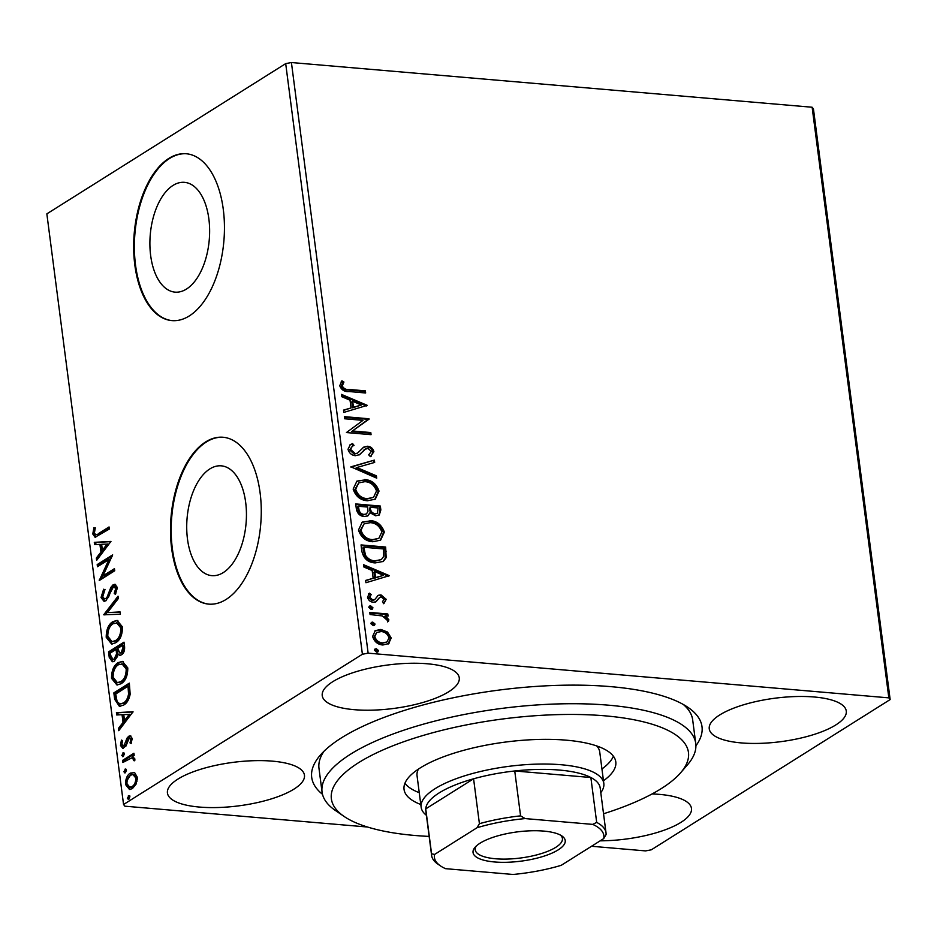 <?xml version="1.0" encoding="UTF-8"?>
<svg xmlns="http://www.w3.org/2000/svg" width="937" height="937" viewBox="0 0 937 937"><rect width="100%" height="100%" fill="white"/><g stroke="black" fill="none" stroke-linecap="round" stroke-linejoin="round"><path stroke-width="1.41" d="M322.48 794.295A196.793 62.439 -7.4 0 1 320.267 755.199A196.793 62.439 -7.4 0 1 341.49 737.829A196.793 62.439 -7.4 0 1 524.298 687.336A196.793 62.439 -7.4 0 1 688.063 707.423A196.793 62.439 -7.4 0 1 695.898 745.793M324.097 751.146A188.419 59.781 172.6 0 0 318.99 768.422L322.059 792.046A188.419 59.781 -7.4 0 1 448.39 717.836A188.419 59.781 -7.4 0 1 661.335 715.107A188.419 59.781 -7.4 0 1 695.746 743.509A188.419 59.781 -7.4 0 1 687.547 764.744L680.637 772.756A180.045 57.122 172.6 0 0 655.584 725.332A180.045 57.122 172.6 0 0 424.238 735.135A180.045 57.122 172.6 0 0 344.137 816.467A180.045 57.122 172.6 0 0 364.27 825.977A180.045 57.122 172.6 0 0 429.146 836.413M173.029 185.421A55.096 29.609 -85.1 0 0 149.908 245.271A55.096 29.609 -85.1 0 0 175.043 292.133A55.096 29.609 -85.1 0 0 186.486 289.053A55.096 29.609 -85.1 0 0 209.619 229.202A55.096 29.609 -85.1 0 0 184.472 182.34A55.096 29.609 -85.1 0 0 173.029 185.421M209.853 468.922A55.096 29.609 -85.1 0 0 186.732 528.784A55.096 29.609 -85.1 0 0 211.867 575.646A55.096 29.609 -85.1 0 0 223.311 572.566A55.096 29.609 -85.1 0 0 246.431 512.703A55.096 29.609 -85.1 0 0 221.296 465.841A55.096 29.609 -85.1 0 0 209.853 468.922M205.648 441.936A83.744 44.988 -85.1 0 0 170.511 532.895A83.744 44.988 -85.1 0 0 208.717 604.119A83.744 44.988 -85.1 0 0 226.11 599.434A83.744 44.988 -85.1 0 0 261.247 508.463A83.744 44.988 -85.1 0 0 223.041 437.251A83.744 44.988 -85.1 0 0 205.648 441.936M223.393 437.286A83.744 44.988 -85.1 0 0 206.351 441.995A83.744 44.988 -85.1 0 0 171.202 532.626A83.744 44.988 -85.1 0 0 209.068 604.142M168.824 158.423A83.744 44.988 -85.1 0 0 133.686 249.394A83.744 44.988 -85.1 0 0 171.893 320.606A83.744 44.988 -85.1 0 0 189.286 315.933A83.744 44.988 -85.1 0 0 224.423 224.962A83.744 44.988 -85.1 0 0 186.217 153.75A83.744 44.988 -85.1 0 0 168.824 158.423M186.568 153.773A83.744 44.988 -85.1 0 0 169.527 158.494A83.744 44.988 -85.1 0 0 134.389 249.125A83.744 44.988 -85.1 0 0 172.244 320.641M332.694 681.738A69.08 21.926 172.6 0 0 322.234 695.617A69.08 21.926 172.6 0 0 373.125 710.129A69.08 21.926 172.6 0 0 448.8 691.705A69.08 21.926 172.6 0 0 459.259 677.826A69.08 21.926 172.6 0 0 408.38 663.326A69.08 21.926 172.6 0 0 332.694 681.738M600.172 840.829A69.08 21.926 172.6 0 0 681.012 822.323A69.08 21.926 172.6 0 0 691.471 808.432A69.08 21.926 172.6 0 0 652.093 793.944M719.71 714.966A69.08 21.926 172.6 0 0 709.25 728.857A69.08 21.926 172.6 0 0 760.141 743.357A69.08 21.926 172.6 0 0 835.816 724.933A69.08 21.926 172.6 0 0 846.275 711.054A69.08 21.926 172.6 0 0 795.396 696.554A69.08 21.926 172.6 0 0 719.71 714.966M177.889 779.115A69.08 21.926 172.6 0 0 167.43 793.007A69.08 21.926 172.6 0 0 218.321 807.507A69.08 21.926 172.6 0 0 293.995 789.095A69.08 21.926 172.6 0 0 304.455 775.204A69.08 21.926 172.6 0 0 253.576 760.703A69.08 21.926 172.6 0 0 177.889 779.115M368.136 653.159L362.396 654.249L123.555 804.496L46.85 213.859L285.691 63.622L291.419 62.533L368.136 653.159L888.838 697.866L812.133 107.24L813.445 108.938L890.15 699.564L651.309 849.812L645.581 850.901L591.54 846.263M367.491 827.02L124.867 806.183L123.555 804.496M374.835 630.929L379.977 630.004L386.63 632.604L390.354 638.589L388.129 644.035L389.007 643.485L382.882 644.996C377.775 644.609 374.355 641.751 372.61 636.434L375.268 630.636L380.855 629.441L387.508 632.053L391.233 638.027L388.457 643.86M369.799 612.423L387.801 613.969L388.07 616.089L385.423 615.855L388.867 619.802L388.457 621.36L382.343 615.925L370.068 614.543L369.799 612.423M386.208 599.305L384.17 603.17L382.472 601.8L384.006 599.247L381.324 596.986L379.754 597.349L375.995 601.777L373.301 602.233C370.408 602.011 368.487 600.371 367.527 597.326L369.401 593.168L371.216 594.526L369.705 597.267L372.938 600.113L374.589 599.75L378.279 595.3L380.961 594.854L386.208 599.305L383.292 603.733M361.869 551.331L361.038 544.924L385.657 547.044L386.161 557.702L383.28 561.427L375.233 562.914C368.171 562.622 363.72 558.757 361.869 551.331M355.709 503.93L380.34 506.05L380.844 509.951L379.274 515.022L375.561 515.772L369.986 512.738L367.995 515.772L364.259 516.556C360.195 516.17 357.583 513.804 356.423 509.447L355.709 503.93M350.895 466.837L374.367 460.114L374.671 462.421L356.856 467.516L376.416 475.832L376.709 478.139L350.895 466.837M344.652 418.769L344.371 416.649L369.002 418.769L352.429 430.973L370.794 432.554L371.064 434.674L346.432 432.554L362.97 420.35L344.652 418.769M348.986 389.441L365.371 390.858L365.653 392.978L349.021 391.549C344.664 392.006 341.56 390.085 339.733 385.763L341.9 380.797L343.938 382.038L342.263 385.962C343.809 388.668 346.058 389.827 348.986 389.441L348.107 390.003L364.493 391.408L365.371 390.858M291.419 62.533L812.133 107.24M367.257 405.346L343.82 412.409L343.528 410.101L351.047 407.946L350.04 400.204L341.782 396.702L341.478 394.395L367.257 405.346L366.379 405.955M352.359 446.223L349.606 449.912L354.28 454.129L357.501 453.086L363.907 447.008L367.515 446.246C370.701 446.48 372.832 448.284 373.898 451.669L370.42 456.624L368.686 454.843L371.368 451.423L367.89 448.378L364.88 449.385L359.703 454.644L355.404 455.687C351.715 455.335 349.232 453.203 347.99 449.303L350.309 444.653L352.57 443.564L354.034 445.391L352.359 446.223L350.497 449.362L355.17 453.567L357.266 453.227M371.392 456.061L370.42 456.624M363.989 449.936L365.512 448.917L362.76 451.786M364.61 479.545C371.614 479.99 376.416 483.855 379.028 491.129L375.292 499.187L367.48 500.756C360.464 500.288 355.685 496.387 353.155 489.079L356.938 481.103L363.72 480.095C370.736 480.54 375.538 484.406 378.138 491.691L379.028 491.129M369.939 520.527C376.943 520.984 381.746 524.849 384.346 532.122L380.609 540.169L372.809 541.75C365.793 541.281 361.014 537.381 358.473 530.061L362.268 522.096L369.049 521.089C376.053 521.534 380.855 525.399 383.467 532.673L384.346 532.122M389.382 575.669L365.945 582.732L365.641 580.425L373.172 578.27L372.165 570.539L363.907 567.026L363.603 564.718L389.382 575.669L388.504 576.278M370.665 605.852L372.949 607.797L372.317 609.144L371.122 609.39L368.838 607.445L369.494 606.098L370.665 605.852L369.775 606.415L372.059 608.359L372.949 607.797M372.774 622.109L375.058 624.054L374.425 625.401L373.231 625.647L370.947 623.702L371.602 622.355L372.774 622.109L371.895 622.672L374.168 624.616L375.058 624.054M376.217 648.615L378.501 650.559L377.869 651.906L376.674 652.152L374.39 650.208L376.217 648.615L375.327 649.165L377.611 651.11L378.501 650.559M134.635 772.615L137.247 777.16L136.123 784.046L132.375 788.638L129.482 789.469L125.535 784.527C125.523 778.87 127.127 775.051 130.348 773.084L134.635 772.615M122.618 760.364L133.921 753.254L134.202 755.374L132.539 756.417L134.881 758.935L134.705 760.785L133.37 760.539L133.441 759.462L131.836 757.846L122.888 762.484L122.618 760.364L124.024 760.493L134.05 754.18M132.211 738.438L131.133 743.533L130.009 742.9L130.84 739.445L129.06 738.344L125.968 746.039L122.677 748.3L120.451 745.419L121.423 740.089L122.63 740.652L121.81 744.306L123.977 745.747L127.069 738.04L128.72 736.259L130.243 735.814L132.211 738.438M131.18 738.262L129.06 738.344M125.382 745.875L123.134 745.993L125.382 745.875L126.39 744.692L124.984 744.575M114.677 699.283L113.845 692.876L129.329 683.132L130.161 694.223C129.001 699.787 126.811 703.418 123.59 705.092L119.409 706.369L114.677 699.283L116.083 699.4L115.251 692.993L113.845 692.876M108.528 651.883L124 642.15L124.516 646.038C124.937 650.313 123.93 653.23 121.494 654.811L119.596 655.361L117.875 654.295L114.478 661.135L112.335 661.756L109.242 657.399L108.528 651.883L109.934 652L124.129 643.075M103.702 614.777L118.039 596.201L118.343 598.52L107.462 612.611L120.077 611.92L120.381 614.227L103.702 614.777L105.108 614.895L118.249 597.876M97.46 566.721L97.19 564.601L112.663 554.868L102.918 575.904L114.455 568.642L114.736 570.762L99.252 580.507L108.985 559.471L97.46 566.721M98.748 533.422L109.043 526.945L109.313 529.065L95.07 537.241L92.786 534.008L93.899 527.683L95.223 528.011L94.368 532.989L95.797 534.758L100.154 533.551L109.16 527.882M362.396 654.249L285.691 63.622M110.929 541.434L96.64 560.361L96.335 558.054L100.927 552.104L99.931 544.362L94.59 544.643L94.297 542.336L110.929 541.434M101.032 597.548L103.62 589.221L104.628 590.451L102.601 596.4L104.475 598.942L105.729 598.602L107.158 596.951L110.859 587.37L113.072 584.805L114.911 584.278L117.336 587.452L115.403 594.421L114.232 593.367L115.743 588.424L113.424 586.878L105.986 600.734L103.995 601.296L101.032 597.548L102.449 597.665L105.026 589.35M115.79 586.714L113.424 586.878M112.897 621.618L117.125 620.399L122.454 626.923C122.454 634.817 120.205 640.1 115.719 642.77L111.585 643.977L106.209 637.324C106.244 629.523 108.469 624.288 112.897 621.618L117.851 620.517M118.214 662.6L122.442 661.393L127.783 667.917C127.772 675.811 125.523 681.094 121.049 683.764L116.914 684.97L111.526 678.318C111.562 670.517 113.799 665.282 118.214 662.6L123.169 661.499M133.042 711.757L118.753 730.684L118.46 728.377L123.052 722.427L122.044 714.685L116.715 714.966L116.422 712.659L133.042 711.757M124.012 753.067L122.829 752.961L124.352 753.922L123.286 756.499L121.775 755.55L123.461 752.786M123.286 756.499L122.688 756.686M126.12 769.324L124.949 769.218L126.46 770.179L125.406 772.756L123.883 771.795L125.57 769.031M125.406 772.756L124.808 772.931M129.564 795.829L128.381 795.724L129.903 796.684L128.849 799.261L127.327 798.301L129.013 795.536M128.849 799.261L128.24 799.437M890.15 699.564L888.838 697.866M695.746 743.509L692.677 719.885A188.419 59.781 172.6 0 0 683.319 704.483M95.808 537.182L94.192 534.137L92.786 534.008M94.192 534.137L95.305 527.8M95.797 534.758L100.154 533.551M97.823 558.815L96.335 558.054M97.741 558.171L102.344 552.221L100.927 552.104M102.344 552.221L101.337 544.479L99.931 544.362M95.972 544.573L95.703 542.464L94.297 542.336M95.703 542.464L110.953 541.633M102.402 550.195L103.808 550.312L108.622 544.081L101.629 544.268L102.402 550.195L107.216 543.952M98.748 565.913L98.596 564.718L97.19 564.601M98.596 564.718L112.37 556.051M114.583 569.579L104.323 576.032L102.918 575.904M99.919 580.085L99.193 580.026M100.927 579.453L110.39 559.6L108.985 559.471M104.475 598.942L105.729 598.602M107.134 598.72L108.563 597.068L107.158 596.951M108.563 597.068L112.264 587.487L110.859 587.37M112.264 587.487L114.49 584.922L113.072 584.805M114.49 584.922L115.591 584.454M115.825 593.648L114.232 593.367M115.638 593.484L117.148 588.541L115.743 588.424M117.148 588.541L114.829 587.007M104.721 601.261L102.449 597.665M120.1 612.119L107.462 612.611M112.299 643.988L107.614 637.441L106.209 637.324M107.614 637.441C107.65 629.641 109.875 624.405 114.302 621.735M112.03 641.634L116.856 640.767C120.404 638.647 122.22 634.431 122.29 628.13L117.992 622.859L113.178 623.726C109.641 625.846 107.837 630.015 107.778 636.258L112.03 641.634L115.45 640.65C118.999 638.519 120.814 634.314 120.885 628.013L116.586 622.742M116.856 640.767L115.45 640.65M122.29 628.13L120.885 628.013M120.334 655.303L117.875 654.295M113.072 661.721L110.648 657.516L109.242 657.399M110.648 657.516L109.934 652M117.933 654.295L117.547 649.505L116.141 649.388L110.39 653.007L110.707 655.432L112.885 659.379L114.197 659.016L116.539 653.944L116.141 649.388M112.885 659.379L115.614 659.133L117.523 656.439M119.854 653.089L122.606 652.82L124.387 647.584L124.094 645.382L122.688 645.265L117.734 648.381L119.854 653.089L121.201 652.702L122.981 647.467L122.688 645.265M124.387 647.584L122.981 647.467M122.606 652.82L121.201 652.702M117.945 654.061L116.539 653.944M115.614 659.133L114.197 659.016M117.629 684.982L112.932 678.435L111.526 678.318M112.932 678.435C112.979 670.634 115.204 665.399 119.62 662.728M117.359 682.628L122.173 681.761C125.734 679.63 127.537 675.425 127.608 669.123L123.321 663.853L118.495 664.72C114.958 666.839 113.166 671.009 113.108 677.24L117.359 682.628L120.768 681.644C124.328 679.512 126.132 675.296 126.202 669.006L121.904 663.724M122.173 681.761L120.768 681.644M127.608 669.123L126.202 669.006M115.251 692.993L129.447 684.069M120.1 706.369L116.083 699.4M120.018 703.992L124.726 703.09C127.373 701.719 129.119 698.744 129.962 694.141L129.423 686.376L128.018 686.259L115.708 694.001L117.137 701.696L120.018 703.992L123.321 702.973C125.968 701.602 127.713 698.615 128.556 694.024L128.018 686.259M129.962 694.141L128.556 694.024M124.726 703.09L123.321 702.973M119.948 729.138L118.46 728.377M119.866 728.494L124.457 722.544L123.052 722.427M124.457 722.544L123.45 714.802L122.044 714.685M118.097 714.896L117.828 712.788L116.422 712.659M117.828 712.788L133.066 711.956M124.527 720.518L125.933 720.635L130.747 714.404L123.754 714.591L124.527 720.518L129.329 714.275M131.356 743.018L130.009 742.9M130.466 738.473L132.246 739.562L130.84 739.445M123.426 748.241L121.869 745.536L120.451 745.419M121.869 745.536L121.81 744.201M126.39 744.692L127.268 741.706L125.863 741.577M127.268 741.706L128.474 738.157L127.069 738.04M128.474 738.157L130.126 736.388L128.72 736.259M130.126 736.388L130.911 736.025M123.438 756.393L121.775 755.55M123.18 755.667L124.234 753.09M133.441 759.462L134.846 759.579L134.776 760.657L133.37 760.539M134.846 759.579L133.241 757.974L131.836 757.846M124.176 761.676L124.024 760.493M125.546 772.65L123.883 771.795M125.289 771.924L126.354 769.347M130.196 789.458L126.94 784.644L125.535 784.527M126.94 784.644L126.858 782.313M127.163 780.298L131.754 773.201L130.348 773.084M131.754 773.201L133.968 772.357M133.487 786.635L132.082 786.518C134.495 785.101 135.748 782.266 135.853 778.026L132.913 774.536L130.618 775.215C128.205 776.621 126.975 779.432 126.928 783.648L129.763 787.174L131.168 787.291L133.487 786.635L137.118 780.966M137.317 779.385L137.259 778.155L134.319 774.653L132.913 774.536M137.259 778.155L135.853 778.026M129.763 787.174L132.082 786.518M128.99 799.156L127.327 798.301M128.732 798.429L129.798 795.841M364.493 391.408L364.68 392.884M341.244 381.488L343.047 382.601L343.938 382.038M343.047 382.601L341.548 385.154L342.438 384.592M341.548 385.154L341.373 386.512L342.263 385.962M341.373 386.512C342.93 389.218 345.179 390.389 348.107 390.003M343.563 410.394L351.047 407.946M341.607 395.379L366.367 405.897M352.687 401.329L351.797 401.891L352.57 407.818L361.342 405.007L352.687 401.329L353.46 407.267L361.342 405.007M352.57 407.818L353.46 407.267M344.453 417.293L368.112 419.319L369.002 418.769M368.112 419.319L369.061 419.214M368.171 419.776L352.429 430.973M351.539 431.524L369.904 433.105L370.794 432.554M369.904 433.105L370.103 434.592M349.911 444.923L352.57 443.564M351.68 444.126L353.05 445.825M349.606 449.912L350.497 449.362M354.28 454.129L355.17 453.567M363.017 447.57L367.515 446.246M366.625 446.797C369.81 447.043 371.942 448.846 373.008 452.22L373.898 451.669M373.008 452.22L370.9 456.354M361.881 452.348L359.234 454.913M350.93 467.13L374.367 460.114M373.488 460.664L373.746 462.691M376.416 475.832L375.526 476.383L355.978 468.078L356.856 467.516M375.526 476.383L375.702 477.706M378.138 491.691L374.835 499.456M356.505 481.395L363.72 480.095M358.719 482.906L354.783 489.77C356.821 495.696 360.663 498.835 366.332 499.187L373.512 497.36L376.51 491.011C374.402 485.132 370.525 482.016 364.891 481.665L358.719 482.906L355.673 489.219C357.7 495.146 361.553 498.285 367.21 498.636L373.512 497.36M366.332 499.187L367.21 498.636M354.783 489.77L355.673 489.219M355.791 504.574L379.45 506.612L380.34 506.05M379.45 506.612L379.953 510.501L378.806 515.28M367.527 516.029L369.986 512.738M358.508 506.273L357.629 506.835L357.946 509.248C358.332 512.621 360.054 514.53 363.099 514.987L366.472 513.898L367.948 511.485L367.667 507.058L358.508 506.273L358.824 508.697C359.222 512.059 360.932 513.98 363.989 514.436L366.472 513.898M370.197 507.28L369.447 508.92C369.846 512.094 371.474 513.851 374.367 514.202L377.424 513.253L378.091 507.959L370.197 507.28L370.338 508.358C370.724 511.532 372.364 513.3 375.245 513.652L377.424 513.253M374.367 514.202L375.245 513.652M369.447 508.92L370.338 508.358M363.099 514.987L363.989 514.436M357.946 509.248L358.824 508.697M383.467 532.673L380.164 540.438M361.834 522.389L369.049 521.089M364.036 523.9L360.113 530.764C362.139 536.69 365.992 539.829 371.649 540.18L378.829 538.353L381.839 531.993C379.719 526.125 375.854 523.01 370.22 522.659L364.036 523.9L360.991 530.213C363.029 536.14 366.871 539.279 372.539 539.63L378.829 538.353M371.649 540.18L372.539 539.63M360.113 530.764L360.991 530.213M361.12 545.568L384.779 547.595L385.657 547.044M384.779 547.595L385.283 558.253L386.161 557.702M385.283 558.253L382.823 561.696M363.837 547.267L362.947 547.817L364.61 555.828C367.105 559.448 370.267 561.298 374.086 561.357L381.347 559.612L383.69 556.379L383.409 548.941L363.837 547.267L365.489 555.266C367.995 558.897 371.146 560.736 374.964 560.794L381.347 559.612M374.086 561.357L374.964 560.794M364.61 555.828L365.489 555.266M365.676 580.717L373.172 578.27M363.732 565.702L388.492 576.22M374.812 571.652L373.922 572.214L374.695 578.141L383.456 575.33L374.812 571.652L375.573 577.59L383.456 575.33M374.695 578.141L375.573 577.59M375.116 602.339L379.754 597.349M368.616 593.8L370.338 595.077L371.216 594.526M370.338 595.077L368.815 597.829L369.705 597.267M368.815 597.829L372.048 600.664L372.938 600.113M372.048 600.664L374.589 599.75M377.388 595.862L380.961 594.854M380.071 595.417L385.318 599.856M372.059 608.359L371.825 609.355M369.084 606.45L369.775 606.415M369.881 613.056L386.911 614.52L387.801 613.969M386.911 614.52L387.098 616.007M388.867 619.802L387.977 620.353L384.533 616.417L385.423 615.855M387.977 620.353L387.578 621.922M374.168 624.616L373.933 625.6M371.204 622.707L371.895 622.672M386.63 632.604L387.508 632.053M390.354 638.589L391.233 638.027M379.977 630.004L380.855 629.441M376.662 632.51L373.933 637.172C375.315 641.119 377.904 643.204 381.699 643.426L386.934 641.986L389.019 637.828C387.567 633.892 384.931 631.796 381.125 631.561L376.662 632.51L374.812 636.61C376.194 640.557 378.794 642.641 382.589 642.876L386.934 641.986M381.699 643.426L382.589 642.876M373.933 637.172L374.812 636.61M377.611 651.11L377.377 652.105M374.648 649.212L375.327 649.165M344.137 816.467L335.399 810.482A188.419 59.781 -7.4 0 1 322.059 792.046M426.405 815.307A92.119 29.223 -7.4 0 1 421.135 807.202A92.119 29.223 -7.4 0 1 435.073 788.696A92.119 29.223 -7.4 0 1 535.987 764.147A92.119 29.223 -7.4 0 1 603.826 783.484L599.739 751.978A92.119 29.223 172.6 0 0 596.728 745.957M601.941 768.961A106.771 33.873 172.6 0 0 613.384 756.206M420.783 804.508A106.771 33.873 -7.4 0 1 404.046 789.411A106.771 33.873 -7.4 0 1 475.633 747.351A106.771 33.873 -7.4 0 1 596.307 745.805A106.771 33.873 -7.4 0 1 615.796 761.898A106.771 33.873 -7.4 0 1 603.475 780.779M603.533 813.761A180.045 57.122 172.6 0 0 680.637 772.756M404.925 783.285A106.771 33.873 172.6 0 0 419.249 792.69M418.417 769.113A92.119 29.223 172.6 0 0 417.047 775.707L421.135 807.202M558.183 849.882A46.475 14.746 -7.4 0 1 499.878 862.274A46.475 14.746 -7.4 0 1 475.059 847.282A46.475 14.746 -7.4 0 1 480.072 843.183A46.475 14.746 -7.4 0 1 523.244 831.248A46.475 14.746 -7.4 0 1 561.931 835.991A46.475 14.746 -7.4 0 1 558.183 849.882M476.242 846.052A43.969 13.95 172.6 0 0 475.223 849.836A43.969 13.95 172.6 0 0 507.608 859.053A43.969 13.95 172.6 0 0 555.758 847.341A43.969 13.95 172.6 0 0 562.423 838.51A43.969 13.95 172.6 0 0 560.467 835.125M603.826 783.484A92.119 29.223 -7.4 0 1 600.793 792.655M592.711 824.384L596.682 822.393A87.926 27.899 -7.4 0 1 606.016 832.841L600.184 787.958A87.926 27.899 172.6 0 0 590.86 777.511A87.926 27.899 172.6 0 0 514.741 770.975A87.926 27.899 172.6 0 0 473.583 778.799A87.926 27.899 172.6 0 0 439.102 792.936A87.926 27.899 172.6 0 0 425.738 808.889A87.926 27.899 172.6 0 0 425.796 810.599L431.629 855.493A87.926 27.899 -7.4 0 1 431.57 853.783L434.569 854.45A85.419 27.103 172.6 0 0 440.472 865.893A85.419 27.103 172.6 0 0 445.543 868.669L513.101 874.467A85.419 27.103 172.6 0 0 561.228 865.319L603.686 838.615A85.419 27.103 172.6 0 0 592.711 824.384L525.165 818.587A85.419 27.103 172.6 0 0 477.027 827.734L434.569 854.45M477.027 827.734L479.416 823.682L473.583 778.799L425.738 808.889L431.57 853.783M596.682 822.393L590.86 777.511L514.741 770.975L520.574 815.858L525.165 818.587M606.016 832.841A87.926 27.899 -7.4 0 1 606.075 834.562L603.686 838.615M479.416 823.682A87.926 27.899 -7.4 0 1 520.574 815.858M440.472 865.893L437.86 864.101A87.926 27.899 -7.4 0 1 431.629 855.493M110.578 592.008L109.172 591.879M117.687 650.571L116.282 650.454M129.599 687.77L128.193 687.641M379.953 510.501L380.844 509.951M385.318 551.776L386.208 551.214M363.24 550.101L364.13 549.539M377.295 599.867L378.173 599.317"/></g></svg>
